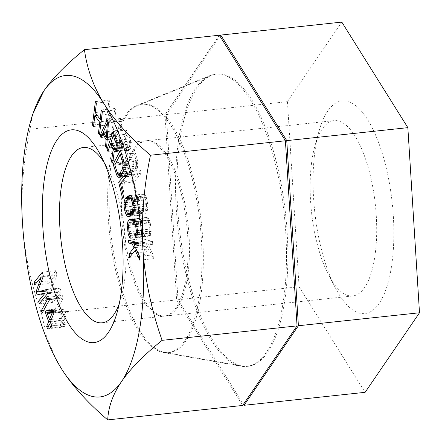 <?xml version="1.0" encoding="UTF-8"?>
<svg xmlns="http://www.w3.org/2000/svg" width="442" height="442" viewBox="0 0 442 442"><rect width="100%" height="100%" fill="white"/><g stroke="black" fill="none" stroke-linecap="round" stroke-linejoin="round"><path stroke-width="0.33" stroke-dasharray="2.21 1.66" d="M346.793 101.113A106.975 38.984 -96.1 0 0 318.815 131.821A106.975 38.984 -96.1 0 0 335.572 288.234A106.975 38.984 -96.1 0 0 360.142 313.312A106.975 38.984 -96.1 0 0 393.314 215.818A106.975 38.984 -96.1 0 0 346.793 101.113M337.909 120.848A88.168 32.128 -96.1 0 0 334.019 120.627A88.168 32.128 -96.1 0 0 314.853 146.158A88.168 32.128 -96.1 0 0 328.666 275.062A88.168 32.128 -96.1 0 0 348.915 295.737A88.168 32.128 -96.1 0 0 352.804 295.952A88.168 32.128 -96.1 0 0 375.866 210.127A88.168 32.128 -96.1 0 0 337.909 120.848M341.821 22.1L287.438 101.66L299.085 286.77L365.114 392.325M287.438 101.66L166.347 114.627L177.988 299.742L243.42 404.336M299.085 286.77L177.988 299.742M219.972 36.183L166.347 114.627M287.107 232.006A146.943 53.548 -96.1 0 0 211.226 75.483A146.943 53.548 -96.1 0 0 177.64 208.37A146.943 53.548 83.9 0 0 242.36 366.087A146.943 53.548 83.9 0 0 287.107 232.006M164.667 352.357A124.893 45.515 83.9 0 0 202.701 238.393A124.893 45.515 -96.1 0 0 138.208 105.356A124.893 45.515 -96.1 0 0 109.66 218.304A124.893 45.515 83.9 0 0 164.667 352.357L242.36 366.087M161.684 315.792A88.168 32.128 83.9 0 1 123.732 226.508A88.168 32.128 83.9 0 1 146.788 140.683A88.168 32.128 83.9 0 1 150.678 140.904A88.168 32.128 83.9 0 1 188.635 230.183A88.168 32.128 83.9 0 1 165.573 316.013A88.168 32.128 83.9 0 1 161.684 315.792M137.644 232.851L151.247 231.393L150.214 222.254L148.518 218.602L146.468 217.453L143.324 217.939L142.33 218.586L140.981 221.729L140.843 226.155L141.335 230.481L142.451 234.713L143.512 236.503L144.611 236.824L144.285 233.94L143.6 233.553L143.02 232.177L142.103 225.956L142.346 222.497L143.65 220.823L146.794 220.337L148.429 221.553L149.009 222.934L149.926 229.149L149.683 232.614L149.109 233.194L149.435 236.078L150.429 235.431L151.247 231.393M137.578 230.415L151.186 228.956M55.974 359.219L46.913 337.461L41.692 314.345C30.874 283.449 24.476 253.078 22.503 223.221C20.741 193.093 23.255 161.761 30.045 129.23L32.437 114.776M219.37 35.216L164.982 114.776L176.629 299.891L242.658 405.447M285.747 232.149A146.943 53.548 83.9 0 1 240.995 366.23A146.943 53.548 83.9 0 1 176.281 208.513A146.943 53.548 -96.1 0 1 209.867 75.626A146.943 53.548 -96.1 0 1 285.747 232.149M136.843 105.505A124.893 45.515 -96.1 0 1 201.342 238.536A124.893 45.515 83.9 0 1 163.308 352.501A124.893 45.515 83.9 0 1 108.301 218.447A124.893 45.515 -96.1 0 1 136.843 105.505L209.867 75.626M160.324 315.936A88.168 32.128 83.9 0 1 122.368 226.658A88.168 32.128 83.9 0 1 145.429 140.832A88.168 32.128 83.9 0 1 149.319 141.048A88.168 32.128 83.9 0 1 187.275 230.332A88.168 32.128 83.9 0 1 164.214 316.157A88.168 32.128 83.9 0 1 160.324 315.936M104.135 162.507A88.168 32.128 83.9 0 1 107.511 168.369A88.168 32.128 83.9 0 1 121.323 297.278A88.168 32.128 83.9 0 1 119.263 303.715M164.982 114.776L30.045 129.23M176.629 299.891L41.692 314.345M93.698 124.893L106.052 123.572L107.108 125.042L108.472 114.08L113.379 120.937L112.014 131.898L113.069 133.368L115.986 109.953L114.931 108.483L113.754 117.948L108.843 111.091L110.025 101.621L108.97 100.152L106.052 123.572M93.5 126.5L107.108 125.042M95.367 101.61L108.97 100.152M96.417 103.08L110.025 101.621M95.24 112.55L108.843 111.091M101.4 119.274L113.754 117.948M101.329 109.936L114.931 108.483M102.378 111.406L115.986 109.953M99.461 134.827L113.069 133.368M99.66 133.224L112.014 131.898M101.025 122.263L113.379 120.937M97.201 115.285L108.472 114.08M122.064 120.909L120.749 118.423L113.594 134.23L114.577 136.092L116.39 132.031L119.677 138.247L119.18 144.794L120.163 146.656L122.064 120.909L108.461 122.362M121.025 121.434L119.898 136.164L116.942 130.572L121.025 121.434L108.428 122.782M124.208 142.053L126.738 148.285L125.257 159.098L126.301 161.662L127.887 149.733L128.738 150.446L130.224 149.285L130.965 146.296L131.031 143.694L130.197 138.893L126.622 130.097L120.638 147.733L121.533 149.932L124.208 142.053L112.207 143.335M127.799 146.766L124.97 139.799L126.882 134.169L130.031 142.611L129.838 145.589L128.926 147.473L128.373 147.49L127.799 146.766L114.196 148.225M137.13 158.722L134.014 148.821L126.743 162.844L129.854 172.75L131.484 175.568L132.622 176.026L134.407 174.573L137.374 168.198L137.832 163.33L137.13 158.722L123.522 160.181M133.865 153.087L136.197 160.512L136.644 164.297L135.948 167.623L132.876 172.883L132.152 172.949L130.782 170.96L128.445 163.529L133.865 153.087L121.705 154.391M140.622 170.579L132.274 180.712L136.142 196.8L137.208 195.508L133.981 182.098L141.263 173.258L140.622 170.579L127.014 172.032M146.993 199.723L145.661 195.878L144.545 194.508L143.595 194.077L142.534 194.242L139.595 196.154L138.081 198.712L137.567 203.232L138.445 209.469L139.777 213.315L140.887 214.685L141.838 215.116L142.899 214.945L145.838 213.038L147.352 210.48L147.871 205.955L146.993 199.723L133.385 201.182M145.816 200.486L146.479 204.248L146.468 207.917L145.341 210.215L142.407 212.127L141.539 212.166L140.783 211.613L140.147 210.458L138.959 204.944L138.97 201.276L140.092 198.972L143.031 197.066L143.899 197.022L144.65 197.58L145.816 200.486L133.495 201.806M142.363 241.564L145.838 242.509L147.545 246.271L142.943 252.106L143.153 255.94L148.761 248.962L153.368 258.708L153.153 254.874L147.578 242.978L152.573 244.332L152.418 241.459L142.202 238.691L142.363 241.564L136.246 242.222M58.753 291.593L52.206 299.676L52.858 302.356L61.173 292.085L60.195 288.068L51.139 290.56L56.946 274.692L55.974 270.675L47.659 280.946L48.305 283.626L54.852 275.537L49.824 289.869L50.692 293.433L58.753 291.593L47.388 292.808M55.747 311.599L63.206 298.184L62.449 295.67L60.582 295.157L59.311 297.438L61.178 297.952L54.985 309.091L55.747 311.599L42.139 313.058M66.88 308.958L59.714 308.809L58.869 310.853L62.239 320.196L60.272 324.964L61.118 327.301L63.084 322.533L64.488 326.428L65.333 324.384L63.93 320.489L67.725 311.295L66.88 308.958L53.278 310.417M60.698 311.533L65.759 311.682L63.084 318.152L60.698 311.533L53.941 312.256M107.146 119.881L120.749 118.423M106.555 148.114L120.163 146.656M106.704 146.131L119.18 144.794M107.185 139.584L119.677 138.247M104.036 133.357L116.39 132.031M100.975 137.55L114.577 136.092M101.898 135.484L113.594 134.23M107.34 137.512L119.898 136.164M103.334 132.031L116.942 130.572M117.102 149.319L126.738 148.285M107.925 151.391L121.533 149.932M108.738 149.009L120.638 147.733M113.014 131.55L126.622 130.097M116.594 140.352L130.197 138.893M117.207 142.556L130.815 141.103M117.423 145.153L131.031 143.694M117.362 147.75L130.965 146.296M117.13 149.241L130.733 147.788M116.616 150.744L130.224 149.285M116.086 151.507L129.694 150.048M115.13 151.904L128.738 150.446M116.473 150.954L127.887 149.733M112.693 163.12L126.301 161.662M113.058 160.407L125.257 159.098M111.362 141.258L124.97 139.799M114.771 148.948L128.373 147.49M117.207 148.727L128.926 147.473M117.318 148.015L129.456 146.711M117.379 146.921L129.838 145.589M117.417 145.451L130.075 144.092M117.323 143.97L130.031 142.611M117.185 142.479L129.71 141.136M114.616 135.484L126.882 134.169M120.412 150.28L134.014 148.821M124.014 162.54L137.622 161.087M124.224 164.789L137.832 163.33M124.125 167.634L137.733 166.175M123.766 169.651L137.374 168.198M123.119 171.557L136.727 170.098M120.799 176.032L134.407 174.573M119.898 177.115L133.501 175.656M119.02 177.48L132.622 176.026M120.174 176.778L131.484 175.568M121.053 175.54L130.655 174.513M118.108 174.004L129.854 172.75M115.318 164.07L126.743 162.844M123.87 161.833L136.197 160.512M114.843 164.988L128.445 163.529M117.174 172.413L130.782 170.96M117.848 173.767L131.456 172.308M118.55 174.408L132.152 172.949M121.821 174.065L132.876 172.883M122.202 173.325L133.628 172.098M123.898 168.916L135.948 167.623M124.136 167.336L136.44 166.015M124.196 165.628L136.644 164.297M124.13 163.794L136.561 162.463M121.799 181.833L132.274 180.712M127.661 174.717L141.263 173.258M120.379 183.557L133.981 182.098M123.605 196.966L137.208 195.508M122.539 198.259L136.142 196.8M132.777 198.961L146.385 197.502M134.048 204.939L147.65 203.48M134.263 207.414L147.871 205.955M134.202 209.552L147.81 208.094M133.749 211.939L147.352 210.48M133.13 213.387L146.738 211.928M132.235 214.492L145.838 213.038M129.296 216.403L142.899 214.945M128.23 216.569L141.838 215.116M130.175 215.834L140.887 214.685M132.561 214.088L139.777 213.315M127.125 212.967L139.053 211.69M126.197 210.779L138.445 209.469M125.462 207.027L137.782 205.712M125.23 204.558L137.567 203.232M125.467 202.403L137.628 201.099M127.368 199.856L138.081 198.712M132.324 197.944L138.7 197.259M131.777 196.994L139.595 196.154M130.086 195.579L142.534 194.242M129.992 195.535L143.595 194.077M130.942 195.966L144.545 194.508M132.053 197.336L145.661 195.878M134.103 205.574L146.479 204.248M133.075 200.044L145.291 198.734M132.733 198.856L144.65 197.58M132.462 198.248L143.899 197.022M132.44 198.198L143.031 197.066M126.484 200.43L140.092 198.972M125.782 201.408L139.39 199.955M125.362 202.734L138.97 201.276M125.219 204.397L138.827 202.939M125.351 206.403L138.959 204.944M126.014 210.16L139.617 208.701M126.539 211.911L140.147 210.458M127.18 213.066L140.783 211.613M127.931 213.624L141.539 212.166M133.246 213.11L142.407 212.127M133.843 211.447L145.341 210.215M134.014 210.525L146.042 209.237M134.213 209.232L146.468 207.917M134.257 207.574L146.611 206.254M131.009 238.282L144.611 236.824M130.677 235.398L144.285 233.94M130.959 237.851L143.512 236.503M130.744 235.967L142.451 234.713M129.633 234.155L141.816 232.851M128.998 231.801L141.335 230.481M128.5 227.475L140.843 226.155M128.561 225.028L140.783 223.718M129.213 222.989L140.981 221.729M135.097 220.37L141.6 219.674M134.219 219.453L142.33 218.586M133.241 219.022L143.324 217.939M132.865 218.912L146.468 217.453M133.965 219.232L147.573 217.773M134.915 220.061L148.518 218.602M135.97 221.856L149.573 220.398M136.606 223.713L150.214 222.254M137.092 226.083L150.694 224.63M129.998 235.011L143.6 233.553M129.412 233.636L143.02 232.177M128.987 231.746L142.589 230.288M128.495 227.415L142.103 225.956M128.484 225.459L142.092 224M128.744 223.95L142.346 222.497M129.263 222.895L142.865 221.436M130.047 222.282L143.65 220.823M135.771 221.519L146.794 220.337M135.998 221.939L147.689 220.691M136.313 222.851L148.429 221.553M136.716 224.249L149.009 222.934M137.097 226.144L149.44 224.823M137.584 230.475L149.926 229.149M137.633 232.426L149.937 231.105M137.534 233.912L149.683 232.614M137.484 234.437L149.109 233.194M135.827 237.536L149.435 236.078M136.821 236.89L150.429 235.431M137.44 234.84L151.048 233.382M138.827 243.26L145.838 242.509M128.594 240.15L142.202 238.691M138.81 242.918L152.418 241.459M138.97 245.791L152.573 244.332M138.865 243.912L147.578 242.978M139.55 256.332L153.153 254.874M139.76 260.161L153.368 258.708M136.7 250.255L148.761 248.962M129.545 257.399L143.153 255.94M132.937 253.178L142.943 252.106M135.44 247.57L147.545 246.271M41.681 300.803L52.206 299.676M37.084 294.891L50.692 293.433M37.852 291.151L49.824 289.869M43.106 276.797L54.852 275.537M34.703 285.079L48.305 283.626M37.134 282.073L47.659 280.946M42.366 272.134L55.974 270.675M43.344 276.151L56.946 274.692M46.951 291.007L51.139 290.56M46.592 289.527L60.195 288.068M47.565 293.538L61.173 292.085M39.25 303.809L52.858 302.356M49.598 299.643L63.206 298.184M43.675 310.301L54.985 309.091M49.471 299.206L61.178 297.952M49.261 298.516L59.311 297.438M46.974 296.61L60.582 295.157M48.841 297.129L62.449 295.67M46.112 310.267L59.714 308.809M54.117 312.754L67.725 311.295M50.322 321.947L63.93 320.489M51.725 325.842L65.333 324.384M50.885 327.887L64.488 326.428M51.001 323.826L63.084 322.533M47.509 328.76L61.118 327.301M48.559 326.218L60.272 324.964M50.526 321.45L62.239 320.196M53.637 311.411L58.869 310.853M54.04 312.936L65.759 311.682M51.371 319.406L63.084 318.152M328.666 275.062L335.572 288.234M314.853 146.158L318.815 131.821M138.208 105.356L211.226 75.483M146.788 140.683L334.019 120.627M165.573 316.013L352.804 295.952M163.308 352.501L240.995 366.23M83.372 147.479L145.429 140.832M107.511 168.369L100.605 155.197M121.323 297.278L117.362 311.61M102.157 322.804L164.214 316.157"/><path stroke-width="0.66" d="M243.42 404.336L244.023 405.297L365.114 392.325L419.497 312.77L407.85 127.655L341.821 22.1L220.729 35.073L219.972 36.183M244.023 405.297L298.405 325.743L286.759 140.628L220.729 35.073M407.85 127.655L286.759 140.628M419.497 312.77L298.405 325.743M137.644 232.851L136.606 223.713L134.915 220.061L132.865 218.912L129.716 219.398L127.998 221.133L127.174 225.177L128.213 234.31L129.904 237.962L131.009 238.282L130.677 235.398L129.998 235.011L128.987 231.746L128.484 225.459L129.263 222.895L130.047 222.282L133.191 221.796L134.821 223.011L135.401 224.387L136.324 230.608L136.075 234.072L135.501 234.647L135.827 237.536L136.821 236.89L137.644 232.851M107.721 419.9L242.658 405.447L297.046 325.887L285.399 140.771L150.462 155.23C143.65 188.01 141.136 219.343 142.915 249.216A161.634 58.902 83.9 0 1 121.55 381.551A161.634 58.902 83.9 0 1 61.339 368.556A161.634 58.902 83.9 0 1 55.67 358.639A161.634 58.902 83.9 0 1 22.503 223.221A161.634 58.902 83.9 0 1 30.354 122.307A161.634 58.902 83.9 0 1 43.869 90.886A161.634 58.902 83.9 0 1 104.08 103.881A161.634 58.902 83.9 0 1 142.915 249.216C144.943 279.316 151.341 309.693 162.109 340.34C143.849 355.059 130.329 368.799 121.55 381.551C112.898 394.297 108.29 407.082 107.721 419.9C87.45 402.579 71.991 385.463 61.339 368.556L55.67 358.639M89.383 342.318A106.975 38.984 83.9 0 1 42.863 227.613A106.975 38.984 83.9 0 1 76.035 130.119A106.975 38.984 83.9 0 1 100.605 155.197A106.975 38.984 83.9 0 1 117.362 311.61A106.975 38.984 83.9 0 1 89.383 342.318M92.444 125.031L93.5 126.5L94.864 115.539L99.776 122.395L98.406 133.357L99.461 134.827L102.378 111.406L101.329 109.936L100.146 119.406L95.24 112.55L96.417 103.08L95.367 101.61L92.444 125.031L93.698 124.893M108.461 122.362L107.146 119.881L99.986 135.688L100.975 137.55L102.787 133.49L106.069 139.705L105.572 146.252L106.555 148.114L108.461 122.362M115.13 151.904L116.086 151.507L117.13 149.241L117.207 142.556L113.014 131.55L107.036 149.192L107.925 151.391L110.599 143.512L113.135 149.744L111.649 160.556L112.693 163.12L114.279 151.192L115.13 151.904M120.799 176.032L123.766 169.651L124.224 164.789L123.522 160.181L120.412 150.28L113.135 164.302L117.053 175.971L117.881 177.027L119.02 177.48L120.799 176.032M127.014 172.032L118.666 182.17L122.539 198.259L123.605 196.966L120.379 183.557L127.661 174.717L127.014 172.032M124.837 210.928L126.169 214.773L127.285 216.144L128.23 216.569L129.296 216.403L132.235 214.492L133.749 211.939L134.263 207.414L133.385 201.182L132.053 197.336L130.942 195.966L129.992 195.535L128.931 195.701L125.992 197.613L124.473 200.171L124.02 202.558L124.174 207.165L124.837 210.928L126.197 210.779M37.084 294.891L45.145 293.052L38.598 301.135L39.25 303.809L47.565 293.538L46.592 289.527L37.537 292.013L43.344 276.151L42.366 272.134L34.051 282.405L34.703 285.079L41.25 276.996L36.216 291.322L37.084 294.891M128.594 240.15L128.755 243.023L132.23 243.967L133.937 247.73L129.335 253.564L129.545 257.399L135.158 250.421L139.76 260.161L139.55 256.332L133.97 244.437L138.97 245.791L138.81 242.918L128.594 240.15M41.382 310.544L42.139 313.058L49.598 299.643L48.841 297.129L46.974 296.61L45.703 298.897L47.57 299.411L41.382 310.544L43.675 310.301M54.117 312.754L53.278 310.417L46.112 310.267L45.266 312.306L48.637 321.654L46.67 326.423L47.509 328.76L49.476 323.992L50.885 327.887L51.725 325.842L50.322 321.947L54.117 312.754M107.417 122.893L106.29 137.622L103.334 132.031L107.417 122.893L108.428 122.782M114.771 148.948L111.362 141.258L113.274 135.628L116.423 144.07L115.854 148.169L115.323 148.932L114.771 148.948M120.257 154.545L122.594 161.971L123.036 165.756L122.34 169.082L119.274 174.341L118.55 174.408L117.848 173.767L117.174 172.413L114.843 164.988L120.257 154.545L121.705 154.391M126.484 200.43L129.423 198.519L130.291 198.48L131.042 199.038L132.208 201.944L132.871 205.701L133.003 207.712L132.44 210.696L131.738 211.674L128.799 213.585L127.931 213.624L126.539 211.911L125.351 206.403L125.362 202.734L126.484 200.43M49.482 319.61L47.09 312.991L52.15 313.14L49.482 319.61L51.371 319.406M297.046 325.887L162.109 340.34M285.399 140.771L219.37 35.216L84.433 49.675C87.013 68.891 93.56 86.958 104.08 103.881C114.732 120.799 130.191 137.91 150.462 155.23M119.263 303.715A88.168 32.128 83.9 0 1 102.157 322.804A88.168 32.128 83.9 0 1 98.268 322.583A88.168 32.128 83.9 0 1 60.311 233.304A88.168 32.128 83.9 0 1 83.372 147.479A88.168 32.128 83.9 0 1 87.262 147.7A88.168 32.128 83.9 0 1 104.135 162.507M30.354 122.307L32.437 114.776L43.869 90.886C52.653 78.124 66.173 64.388 84.433 49.675M100.146 119.406L101.4 119.274M98.406 133.357L99.66 133.224M99.776 122.395L101.025 122.263M94.864 115.539L97.201 115.285M105.572 146.252L106.704 146.131M106.069 139.705L107.185 139.584M102.787 133.49L104.036 133.357M99.986 135.688L101.898 135.484M106.29 137.622L107.34 137.512M110.599 143.512L112.207 143.335M113.135 149.744L117.102 149.319M107.036 149.192L108.738 149.009M114.279 151.192L116.473 150.954M111.649 160.556L113.058 160.407M115.323 148.932L117.207 148.727M115.854 148.169L117.318 148.015M116.235 147.042L117.379 146.921M116.467 145.551L117.417 145.451M116.423 144.07L117.323 143.97M116.102 142.595L117.185 142.479M113.274 135.628L114.616 135.484M117.881 177.027L120.174 176.778M117.053 175.971L121.053 175.54M116.246 174.209L118.108 174.004M113.135 164.302L115.318 164.07M122.594 161.971L123.87 161.833M119.274 174.341L121.821 174.065M120.02 173.557L122.202 173.325M122.34 169.082L123.898 168.916M122.832 167.474L124.136 167.336M123.036 165.756L124.196 165.628M122.959 163.921L124.13 163.794M118.666 182.17L121.799 181.833M127.285 216.144L130.175 215.834M126.169 214.773L132.561 214.088M125.445 213.149L127.125 212.967M124.174 207.165L125.462 207.027M123.959 204.69L125.23 204.558M124.02 202.558L125.467 202.403M124.473 200.171L127.368 199.856M125.092 198.718L132.324 197.944M125.992 197.613L131.777 196.994M128.931 195.701L130.086 195.579M132.208 201.944L133.495 201.806M132.871 205.701L134.103 205.574M131.683 200.193L133.075 200.044M131.042 199.038L132.733 198.856M130.291 198.48L132.462 198.248M129.423 198.519L132.44 198.198M128.799 213.585L133.246 213.11M131.738 211.674L133.843 211.447M132.44 210.696L134.014 210.525M132.86 209.375L134.213 209.232M133.003 207.712L134.257 207.574M129.904 237.962L130.959 237.851M128.849 236.166L130.744 235.967M128.213 234.31L129.633 234.155M127.727 231.94L128.998 231.801M127.235 227.613L128.5 227.475M127.174 225.177L128.561 225.028M127.373 223.188L129.213 222.989M127.998 221.133L135.097 220.37M128.727 220.039L134.219 219.453M129.716 219.398L133.241 219.022M133.191 221.796L135.771 221.519M134.081 222.149L135.998 221.939M134.821 223.011L136.313 222.851M135.401 224.387L136.716 224.249M135.832 226.282L137.097 226.144M136.324 230.608L137.584 230.475M136.329 232.564L137.633 232.426M136.075 234.072L137.534 233.912M135.501 234.647L137.484 234.437M128.755 243.023L136.246 242.222M132.23 243.967L138.827 243.26M133.97 244.437L138.865 243.912M135.158 250.421L136.7 250.255M129.335 253.564L132.937 253.178M133.937 247.73L135.44 247.57M45.145 293.052L47.388 292.808M38.598 301.135L41.681 300.803M36.216 291.322L37.852 291.151M41.25 276.996L43.106 276.797M34.051 282.405L37.134 282.073M37.537 292.013L46.951 291.007M47.57 299.411L49.471 299.206M45.703 298.897L49.261 298.516M49.476 323.992L51.001 323.826M46.67 326.423L48.559 326.218M48.637 321.654L50.526 321.45M45.266 312.306L53.637 311.411M47.09 312.991L53.941 312.256M52.15 313.14L54.04 312.936"/></g></svg>
